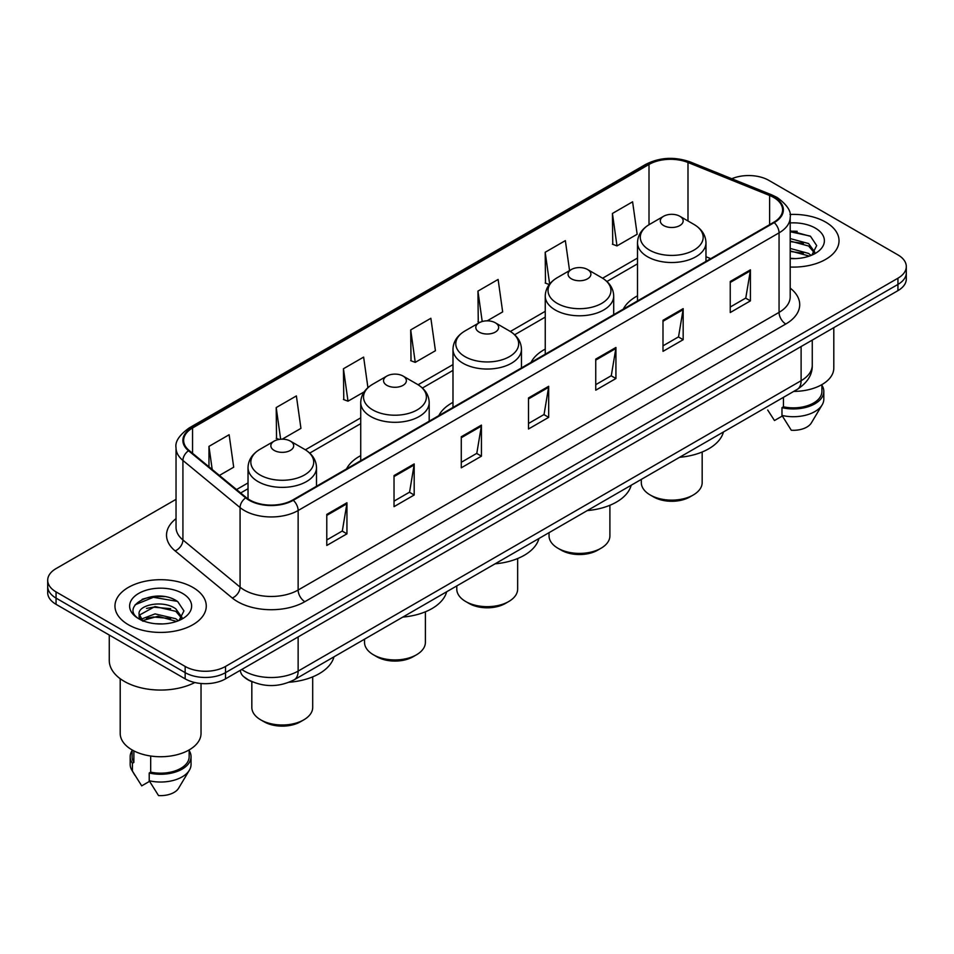 <?xml version="1.0" encoding="UTF-8"?>
<svg xmlns="http://www.w3.org/2000/svg" width="954" height="954" viewBox="0 0 954 954"><rect width="100%" height="100%" fill="white"/><g stroke="black" fill="none" stroke-linecap="round" stroke-linejoin="round"><path stroke-width="1.43" d="M360.731 455.618A50.407 29.097 0 0 0 346.541 468.903M452.983 402.361A50.407 29.097 0 0 0 438.792 415.646M545.247 349.092A50.407 29.097 0 0 0 531.056 362.377M637.499 295.835A50.407 29.097 0 0 0 623.32 309.12M252.893 682.074A28.525 16.468 180 0 1 244.856 677.626L243.556 676.541A19.02 12.724 129.5 0 1 240.241 670.352M164.422 596.644A38.041 21.966 0 0 0 142.158 599.291M797.186 231.321A38.041 21.966 0 0 0 790.198 231.285M176.037 499.336L56.059 568.596A28.525 16.468 0 0 0 47.7 580.247L47.7 592.672A28.525 16.468 0 0 0 56.059 604.323L185.159 678.854A28.525 16.468 0 0 0 225.514 678.854L897.941 290.636A28.525 16.468 0 0 0 906.3 278.985L906.3 272.772A28.525 16.468 0 0 1 897.941 284.423A28.525 16.468 0 0 0 906.3 272.772L906.3 266.56A28.525 16.468 0 0 0 897.941 254.909L768.841 180.378A28.525 16.468 0 0 0 731.801 178.732M47.7 580.247A28.525 16.468 0 0 0 56.059 591.897L185.159 666.441A28.525 16.468 0 0 0 225.514 666.441L225.514 672.642L897.941 284.423L225.514 672.642A28.525 16.468 0 0 1 185.159 672.642A28.525 16.468 0 0 0 225.514 672.642L225.514 678.854M56.059 591.897L56.059 598.11L185.159 672.642L56.059 598.11A28.525 16.468 0 0 1 47.7 586.46A28.525 16.468 0 0 0 56.059 598.11L56.059 604.323M825.663 222.115A45.649 26.354 0 0 0 789.984 214.459A45.649 26.354 0 0 1 825.663 222.115A45.649 26.354 0 0 1 839.031 240.742A45.649 26.354 0 0 0 825.663 222.115M192.899 587.425A45.649 26.354 0 0 0 143.148 581.713A45.649 26.354 0 0 0 114.969 606.064A45.649 26.354 0 0 0 128.337 624.703A45.649 26.354 0 0 0 178.088 630.415A45.649 26.354 0 0 0 206.267 606.064A45.649 26.354 0 0 0 192.899 587.425A45.649 26.354 0 0 0 143.148 581.713A45.649 26.354 0 0 0 114.969 606.064A45.649 26.354 0 0 0 128.337 624.703A45.649 26.354 0 0 0 178.088 630.415A45.649 26.354 0 0 0 206.267 606.064A45.649 26.354 0 0 0 192.899 587.425M773.682 197.454A30.433 17.566 180 0 1 782.59 209.88A30.433 17.566 180 0 1 773.682 222.306L292.759 499.968A30.433 17.566 180 0 1 246.311 497.618L189.154 450.491A30.433 17.566 180 0 1 183.645 440.414A30.433 17.566 180 0 1 192.553 427.988L649.006 164.458A30.433 17.566 180 0 1 687.989 162.49L769.616 195.487A30.433 17.566 180 0 1 773.682 197.454M774.219 197.144A31.196 18.007 0 0 0 770.057 195.129L688.418 162.132A31.196 18.007 0 0 0 648.47 164.148L192.016 427.678A31.196 18.007 0 0 0 188.522 450.741L245.679 497.869A31.196 18.007 0 0 0 293.295 500.278L774.219 222.616A31.196 18.007 0 0 0 774.219 197.144M326.781 514.409L326.781 545.461L346.946 533.823L346.946 502.758L326.781 514.409M326.781 539.952L342.319 530.984L346.874 503.795A7.608 4.388 -120 0 0 346.946 502.758M342.176 531.056L346.946 533.823M394.026 475.581L394.026 506.646L414.191 494.995L414.191 463.93L394.026 475.581M394.026 501.136L409.564 492.157L414.108 464.968A7.608 4.388 -120 0 0 414.191 463.93M409.421 492.24L414.191 494.995M461.271 436.765L461.271 467.818L481.436 456.167L481.436 425.114L461.271 436.765M461.271 462.308L476.797 453.341L481.353 426.14A7.608 4.388 -120 0 0 481.436 425.114M476.666 453.412L481.436 456.167M730.239 281.466L730.239 312.53L750.416 300.88L750.416 269.827L730.239 281.466M730.239 307.021L745.778 298.042L750.333 270.853A7.608 4.388 -120 0 0 750.416 269.827M745.634 298.125L750.416 300.88M662.994 320.294L662.994 351.346L683.171 339.707L683.171 308.643L662.994 320.294M662.994 345.837L678.532 336.869L683.088 309.68A7.608 4.388 -120 0 0 683.171 308.643M678.401 336.953L683.171 339.707M595.749 359.109L595.749 390.174L615.926 378.523L615.926 347.471L595.749 359.109M595.749 384.665L611.287 375.697L615.843 348.496A7.608 4.388 -120 0 0 615.926 347.471M611.156 375.769L615.926 378.523M528.504 397.937L528.504 428.99L548.681 417.351L548.681 386.287L528.504 397.937M528.504 423.481L544.042 414.513L548.598 387.324A7.608 4.388 -120 0 0 548.681 386.287M543.911 414.596L548.681 417.351M790.198 267.037A45.649 26.354 0 0 0 839.031 240.742A45.649 26.354 0 0 1 790.198 267.037M225.514 666.441L897.941 278.21A28.525 16.468 0 0 0 906.3 266.56M282.217 439.174L300.939 428.37L296.384 395.922L276.207 407.561L276.541 438.435M219.408 475.438L233.694 467.198L229.139 434.738L208.962 446.389L208.962 466.828M487.172 320.842L502.663 311.898L498.119 279.45L477.942 291.101L478.264 321.963M569.562 270.578L565.352 240.623L545.187 252.273L545.509 283.147M612.432 213.457L616.988 245.905L637.153 234.255L632.597 201.807L612.432 213.457L612.754 244.319M367.922 387.658L363.629 357.094L343.452 368.745L343.774 399.619M410.697 329.917L415.252 362.365L435.429 350.726L430.874 318.278L410.697 329.917L411.019 360.791M415.252 362.365L410.697 360.672M479.671 322.488L477.942 321.844M477.942 291.101L482.211 321.51M549.254 284.542L545.187 283.028M545.187 252.273L549.647 284.053M616.988 245.905L612.432 244.2M343.452 368.745L348.007 401.193L364.166 391.867M348.007 401.193L343.452 399.487M279.176 439.424L276.207 438.315M276.207 407.561L280.655 439.245M208.962 446.389L212.205 469.499M793.692 391.414A40.414 23.337 0 0 0 833.796 368.089L833.796 327.663M790.198 258.307L795.433 258.606M790.198 248.445L808.587 253.418L811.091 255.433M790.198 250.914L808.587 255.887M790.198 238.583L808.587 243.556L814.752 252.094M790.198 241.076L808.587 246.013L814.275 252.727M790.198 258.546A31.005 17.899 0 0 0 815.3 253.406A31.005 17.899 0 0 0 815.3 228.089A31.005 17.899 0 0 0 790.198 222.938M811.83 255.135L816.684 245.595L810.542 236.342L790.198 230.785M767.708 410.041L774.481 420.535L782.316 416.016M783.449 397.329L783.449 406.821A28.525 16.468 0 0 0 821.907 391.378L821.907 384.617M783.449 406.821L781.982 407.668L781.982 415.431L791.283 430.242A19.02 10.983 0 0 0 811.353 422.92L822.145 404.878A30.433 17.566 0 0 0 823.815 399.142L823.815 391.378A30.433 17.566 0 0 0 821.907 385.261M781.982 415.431A30.433 17.566 0 0 0 822.145 404.878M781.982 407.668A30.433 17.566 0 0 0 823.815 391.378M790.198 231.75L810.125 236.055M790.198 241.612L803.411 243.353M790.198 251.462L803.387 253.204M641.303 479.397L641.303 482.569A30.433 17.566 0 0 0 650.223 494.995L653.585 496.939A25.675 14.823 0 0 0 689.897 496.939L693.26 494.995A30.433 17.566 0 0 0 702.168 482.569L702.168 452.005M653.585 496.939L650.223 494.995A30.433 17.566 0 0 0 693.26 494.995M663.662 225.561A11.412 6.583 0 0 0 679.808 225.561A11.412 6.583 0 0 0 679.808 216.248L693.975 224.428A31.446 18.162 0 0 1 693.975 250.103A31.446 18.162 0 0 1 649.495 250.103A31.446 18.162 0 0 1 649.495 224.428C641.756 229.032 637.761 235.137 637.499 242.757A34.237 19.76 0 0 0 647.527 256.733A34.237 19.76 0 0 0 684.841 261.014A34.237 19.76 0 0 0 705.972 242.757C705.721 235.137 701.715 229.032 693.975 224.428L679.808 216.248A11.412 6.583 0 0 0 663.662 216.248A11.412 6.583 0 0 0 663.662 225.561M679.582 457.3A52.303 30.194 0 0 0 723.454 431.971M549.051 532.666L549.051 535.838A30.433 17.566 0 0 0 557.959 548.264L561.322 550.208A25.675 14.823 0 0 0 597.633 550.208L600.996 548.264A30.433 17.566 0 0 0 609.904 535.838L609.904 505.274M561.322 550.208L557.959 548.264A30.433 17.566 0 0 0 600.996 548.264M571.41 278.83A11.412 6.583 0 0 0 587.545 278.83A11.412 6.583 0 0 0 587.545 269.505L601.712 277.686A31.446 18.162 0 0 1 601.712 303.372A31.446 18.162 0 0 1 557.243 303.372A31.446 18.162 0 0 1 557.243 277.686C549.492 282.289 545.497 288.406 545.247 296.026A34.237 19.76 0 0 0 555.276 310.002A34.237 19.76 0 0 0 592.577 314.283A34.237 19.76 0 0 0 613.708 296.026C613.458 288.406 609.463 282.289 601.712 277.686L587.545 269.505A11.412 6.583 0 0 0 571.41 269.505A11.412 6.583 0 0 0 571.41 278.83M587.318 510.569A52.303 30.194 0 0 0 631.19 485.24M456.787 585.923L456.787 589.107A30.433 17.566 0 0 0 465.707 601.521L469.07 603.465A25.675 14.823 0 0 0 505.381 603.465L508.744 601.521A30.433 17.566 0 0 0 517.652 589.107L517.652 558.531M469.07 603.465L465.707 601.521A30.433 17.566 0 0 0 508.744 601.521M479.146 332.087A11.412 6.583 0 0 0 495.293 332.087A11.412 6.583 0 0 0 495.293 322.774L509.46 330.955A31.446 18.162 0 0 1 509.46 356.629A31.446 18.162 0 0 1 464.98 356.629A31.446 18.162 0 0 1 464.98 330.955C457.24 335.558 453.233 341.663 452.983 349.283A34.237 19.76 0 0 0 463.012 363.259A34.237 19.76 0 0 0 500.325 367.54A34.237 19.76 0 0 0 521.456 349.283C521.206 341.663 517.199 335.558 509.46 330.955L495.293 322.774A11.412 6.583 0 0 0 479.146 322.774A11.412 6.583 0 0 0 479.146 332.087M495.066 563.826A52.303 30.194 0 0 0 538.938 538.497M364.535 639.192L364.535 642.364A30.433 17.566 0 0 0 373.443 654.79L376.806 656.734A25.675 14.823 0 0 0 413.118 656.734L416.481 654.79A30.433 17.566 0 0 0 425.389 642.364L425.389 611.8M376.806 656.734L373.443 654.79A30.433 17.566 0 0 0 416.481 654.79M386.895 385.356A11.412 6.583 0 0 0 403.029 385.356A11.412 6.583 0 0 0 403.029 376.043L417.196 384.223A31.446 18.162 0 0 1 417.196 409.898A31.446 18.162 0 0 1 372.728 409.898A31.446 18.162 0 0 1 372.728 384.223C364.977 388.827 360.982 394.932 360.731 402.552A34.237 19.76 0 0 0 370.76 416.528A34.237 19.76 0 0 0 408.062 420.809A34.237 19.76 0 0 0 429.193 402.552C428.942 394.932 424.947 388.827 417.196 384.223L403.029 376.043A11.412 6.583 0 0 0 386.895 376.043A11.412 6.583 0 0 0 386.895 385.356M402.803 617.095A52.303 30.194 0 0 0 446.675 591.766M251.832 681.657L251.832 707.439A30.433 17.566 0 0 0 260.74 719.853L264.103 721.796A25.675 14.823 0 0 0 300.415 721.796L303.777 719.853A30.433 17.566 0 0 0 312.697 707.439L312.697 676.863M264.103 721.796L260.74 719.853A30.433 17.566 0 0 0 303.777 719.853M274.192 450.419A11.412 6.583 0 0 0 290.338 450.419A11.412 6.583 0 0 0 290.338 441.106L304.505 449.286A31.446 18.162 0 0 1 304.505 474.961A31.446 18.162 0 0 1 260.025 474.961A31.446 18.162 0 0 1 260.025 449.286C252.285 453.889 248.278 459.995 248.028 467.615A34.237 19.76 0 0 0 258.057 481.591A34.237 19.76 0 0 0 295.358 485.872A34.237 19.76 0 0 0 316.501 467.615C316.239 459.995 312.244 453.889 304.505 449.286L290.338 441.106A11.412 6.583 0 0 0 274.192 441.106A11.412 6.583 0 0 0 274.192 450.419M289.157 682.241A52.303 30.194 0 0 0 333.972 656.829M109.269 635.042L109.269 660.418A51.349 29.646 0 0 0 124.306 681.383A51.349 29.646 0 0 0 194.831 682.527M120.204 678.711L120.204 733.411A40.414 23.337 0 0 0 132.046 749.904A40.414 23.337 0 0 0 176.085 754.96A40.414 23.337 0 0 0 201.032 733.411L201.032 683.493M155.43 623.713L162.669 623.928M141.204 619.17L155.061 613.887L175.822 618.741L178.338 620.756M142.229 620.708L158.03 616.236L175.822 621.209M139.117 613.959L142.683 620.66M139.153 614.555C136.959 605.015 163.122 599.386 175.822 608.879L181.999 617.405M139.248 615.187L155.013 606.517L175.822 611.335L181.51 618.049M179.066 620.458L183.931 610.918L177.778 601.652C156.027 586.018 117.366 606.625 139.689 619.265L140.798 619.933M182.548 593.412A31.005 17.899 0 0 0 138.7 593.412A31.005 17.899 0 0 0 138.7 618.729A31.005 17.899 0 0 0 182.548 618.729A31.005 17.899 0 0 0 182.548 593.412M132.093 749.939L132.093 756.701A28.525 16.468 0 0 0 133.87 762.437L133.87 750.905M132.093 750.583A30.433 17.566 0 0 0 130.185 756.701L130.185 764.464A30.433 17.566 0 0 0 131.855 770.2A30.433 17.566 0 0 0 132.403 771.047L141.717 785.857L149.551 781.338M132.403 771.047L132.403 763.283L133.87 762.437M130.185 756.701A30.433 17.566 0 0 0 132.403 763.283M143.148 621.292C139.904 619.361 138.592 617.274 139.224 615.044M150.684 756.021L150.684 772.144A28.525 16.468 0 0 0 189.154 756.701L189.154 749.939M150.684 772.144L149.218 772.99L149.218 780.754L158.531 795.564A19.02 10.983 0 0 0 178.601 788.231L189.381 770.2A30.433 17.566 0 0 0 191.05 764.464L191.05 756.701A30.433 17.566 0 0 0 189.154 750.583M149.218 780.754A30.433 17.566 0 0 0 189.381 770.2M149.218 772.99A30.433 17.566 0 0 0 191.05 756.701M135.158 604.764L153.367 597.299L177.361 601.378M146.534 608.402L153.367 607.161L170.647 608.664M146.451 618.275L153.367 617.011L170.623 618.526M241.779 669.458A38.041 21.966 0 0 0 244.343 671.091A38.041 21.966 0 0 0 298.137 671.091L801.11 380.706A38.041 21.966 0 0 0 812.259 365.167C812.534 374.612 807.501 382.685 797.174 389.411L294.19 679.797A19.02 10.983 60 0 0 298.137 671.091L298.137 636.926M801.11 346.541L801.11 380.706A19.02 10.983 60 0 1 797.174 389.411M897.941 290.636L897.941 278.21M185.159 678.854L185.159 666.441M790.198 288.132A47.545 27.451 180 0 1 785.786 324.014L304.863 601.676A9.504 5.485 60 0 1 298.137 590.037L779.06 312.375A38.041 21.966 0 0 0 790.198 296.837L790.198 217.333A38.041 21.966 180 0 1 779.06 232.859A9.504 5.485 -120 0 0 774.219 222.616M304.863 601.676A47.545 27.451 180 0 1 237.618 601.676A47.545 27.451 180 0 1 232.287 598.015L175.131 550.887A47.545 27.451 180 0 1 176.037 518.666M244.343 590.037A38.041 21.966 0 0 0 298.137 590.037L298.137 510.521A38.041 21.966 180 0 1 240.074 507.588L182.918 460.46A38.041 21.966 180 0 1 176.037 447.867L176.037 527.371A38.041 21.966 0 0 0 182.918 539.964L240.074 587.104A38.041 21.966 0 0 0 244.343 590.037M790.198 217.333C791.462 211.394 787.098 204.764 777.093 197.454L772.084 195.021A9.504 4.448 112 0 0 770.057 195.129M772.084 195.021L690.457 162.025C674.705 156.444 659.751 157.255 645.596 164.446A9.504 5.485 60 0 1 648.47 164.148M192.016 427.678A9.504 5.485 -120 0 0 189.142 427.976C179.28 435.072 174.904 441.702 176.037 447.867M188.522 450.741A9.504 6.356 129.5 0 0 182.918 460.46L182.918 539.964A9.504 6.356 -50.5 0 1 175.131 550.887M690.457 162.025A9.504 4.448 112 0 0 688.418 162.132M245.679 497.869A9.504 6.356 129.5 0 0 240.074 507.588L240.074 587.104A9.504 6.356 -50.5 0 1 232.287 598.015M293.295 500.278A9.504 5.485 60 0 1 298.137 510.521L779.06 232.859L779.06 312.375A9.504 5.485 60 0 0 785.786 324.014M192.553 427.988L192.553 453.293M769.616 195.487L769.616 224.643M687.989 162.49L687.989 220.97M710.73 258.641L705.972 256.721M649.006 164.458L649.006 224.715M637.499 258.069L602.594 278.222M545.247 311.326L510.342 331.479M452.983 364.595L418.079 384.748M360.731 417.852L305.375 449.811M248.028 482.927L236.532 489.557M528.504 398.927L548.598 387.324M595.749 360.099L615.843 348.496M662.994 321.271L683.088 309.68M730.239 282.456L750.333 270.853M461.271 437.743L481.353 426.14M394.026 476.571L414.108 464.968M326.781 515.387L346.874 503.795M294.19 679.797C278.89 687.488 263.578 687.488 248.278 679.797L243.556 676.541M812.259 365.167L812.259 340.101M645.596 164.446L189.142 427.976M637.499 263.853L606.935 281.502M545.247 317.122L514.671 334.771M452.983 370.379L422.419 388.028M360.731 423.648L309.716 453.102M248.028 488.71L240.67 492.968M705.972 261.396L705.972 242.757M637.499 300.927L637.499 242.757M663.662 216.248L649.495 224.428M613.708 314.653L613.708 296.026M545.247 354.184L545.247 296.026M571.41 269.505L557.243 277.686M521.456 367.922L521.456 349.283M452.983 407.453L452.983 349.283M479.146 322.774L464.98 330.955M429.193 421.191L429.193 402.552M360.731 460.722L360.731 402.552M386.895 376.043L372.728 384.223M316.501 486.254L316.501 467.615M248.028 498.906L248.028 467.615M274.192 441.106L260.025 449.286M134.943 775.363L131.855 770.2"/></g></svg>
